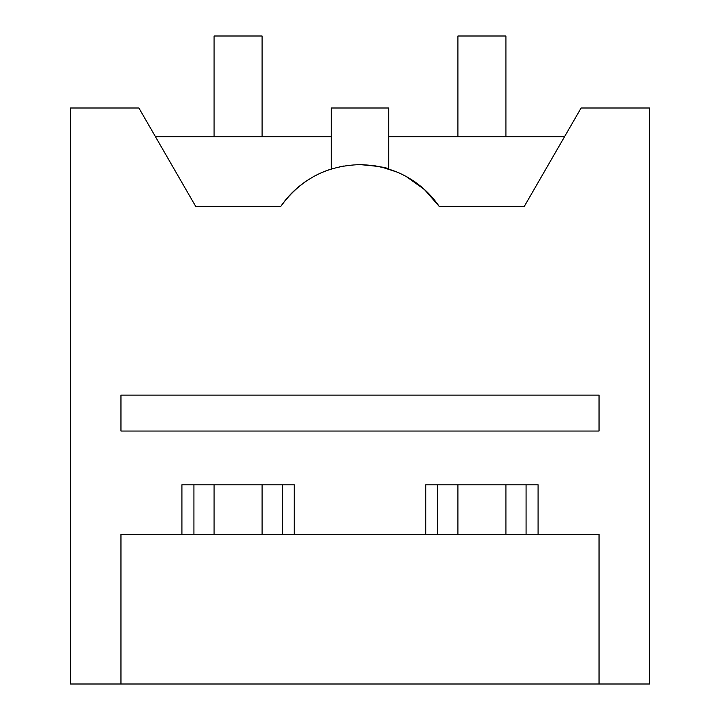 <?xml version="1.0" encoding="UTF-8"?>
<svg xmlns="http://www.w3.org/2000/svg" width="720" height="720" viewBox="0 0 720 720"><rect width="100%" height="100%" fill="white"/><g stroke="black" fill="none" stroke-linecap="round" stroke-linejoin="round"><path stroke-width="1.08" d="M120.96 684L70.56 684L70.56 108L138.888 108L195.696 206.397L280.791 206.397C300.321 179.451 326.727 165.528 360 164.637C393.273 165.528 419.679 179.451 439.209 206.397L524.304 206.397L581.112 108L649.44 108L649.44 684L599.04 684L599.04 534.24L120.96 534.24L120.96 684L599.04 684M181.917 534.24L181.917 484.803L294.237 484.803L294.237 534.24M425.763 534.24L425.763 484.803L538.083 484.803L538.083 534.24M120.96 395.091L599.04 395.091L599.04 431.037L120.96 431.037L120.96 395.091M385.749 168.156L387.117 168.552M398.745 172.8C415.359 180.225 428.85 191.43 439.209 206.397C423.234 183.861 401.625 170.307 374.4 165.735M360 164.637C377.505 166.086 387.099 167.562 388.8 169.065L388.8 108L331.2 108L331.2 169.065A96.003 96.003 0 0 0 314.055 176.346M384.219 167.751L385.713 168.147M339.201 166.923L343.71 166.032M195.696 206.397L155.511 136.8L331.2 136.8M309.456 179.028A96.003 96.003 0 0 0 280.791 206.397M388.8 136.8L564.489 136.8M381.753 167.139L396.846 171.999M405.801 176.274L424.296 189.351L439.209 206.397M526.077 534.24L526.077 484.803M437.76 534.24L437.76 484.803M282.24 534.24L282.24 484.803M193.923 534.24L193.923 484.803M262.08 484.803L262.08 534.24M214.083 136.8L214.083 36L262.08 36L262.08 136.8M214.083 484.803L214.083 534.24M505.917 484.803L505.917 534.24M457.92 136.8L457.92 36L505.917 36L505.917 136.8M457.92 484.803L457.92 534.24"/></g></svg>
